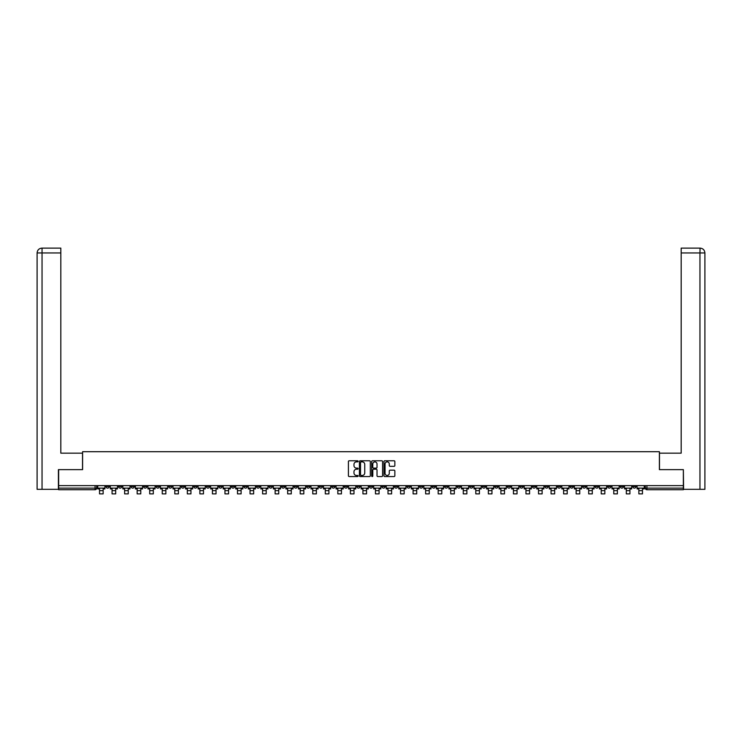 <?xml version="1.0" encoding="UTF-8"?>
<svg xmlns="http://www.w3.org/2000/svg" width="742" height="742" viewBox="0 0 742 742"><rect width="100%" height="100%" fill="white"/><g stroke="black" fill="none" stroke-linecap="round" stroke-linejoin="round"><path stroke-width="1.11" d="M358.136 461.329A0.556 0.556 0 0 0 357.588 460.773L349.194 460.773A0.788 0.788 0 0 0 348.406 461.561L348.406 475.77A0.788 0.788 0 0 0 349.194 476.559L357.588 476.559A0.556 0.556 0 0 0 358.136 476.002A0.556 0.556 0 0 0 357.588 475.455L356.503 475.455A2.523 2.523 0 0 1 353.971 472.923L353.971 471.745A2.523 2.523 0 0 1 356.503 469.222L357.588 469.222A0.556 0.556 0 0 0 358.136 468.666A0.556 0.556 0 0 0 357.588 468.109L356.503 468.109A2.523 2.523 0 0 1 353.971 465.586L353.971 464.409A2.523 2.523 0 0 1 356.503 461.876L357.588 461.876A0.556 0.556 0 0 0 358.136 461.329M607.698 485.63L607.698 486.511L610.916 486.511A1.605 1.605 0 0 1 609.303 488.125A1.605 1.605 0 0 1 607.698 486.511L607.698 485.63M557.53 486.511L557.53 485.63L557.53 486.511A1.605 1.605 0 0 0 559.134 488.125A1.605 1.605 0 0 1 557.53 486.511L560.748 486.511A1.605 1.605 0 0 1 559.134 488.125M444.643 486.511L444.643 485.63L444.643 486.511A1.605 1.605 0 0 0 446.257 488.125A1.605 1.605 0 0 1 444.643 486.511L447.862 486.511A1.605 1.605 0 0 1 446.257 488.125M419.564 485.63L419.564 486.511L422.773 486.511A1.605 1.605 0 0 1 421.168 488.125A1.605 1.605 0 0 1 419.564 486.511L419.564 485.63M407.015 486.511L407.015 485.63L407.015 486.511A1.605 1.605 0 0 0 408.629 488.125A1.605 1.605 0 0 1 407.015 486.511L410.233 486.511A1.605 1.605 0 0 1 408.629 488.125A1.605 1.605 0 0 0 410.233 486.511A1.605 1.605 0 0 1 408.629 488.125M394.475 486.511L394.475 485.63L394.475 486.511A1.605 1.605 0 0 0 396.089 488.125A1.605 1.605 0 0 1 394.475 486.511L397.693 486.511A1.605 1.605 0 0 1 396.089 488.125A1.605 1.605 0 0 0 397.693 486.511A1.605 1.605 0 0 1 396.089 488.125M356.846 486.511L356.846 485.63L356.846 486.511A1.605 1.605 0 0 0 358.46 488.125A1.605 1.605 0 0 1 356.846 486.511L360.065 486.511A1.605 1.605 0 0 1 358.46 488.125M344.307 485.63L344.307 486.511L347.525 486.511A1.605 1.605 0 0 1 345.911 488.125A1.605 1.605 0 0 1 344.307 486.511L344.307 485.63M331.767 485.63L331.767 486.511L334.985 486.511A1.605 1.605 0 0 1 333.371 488.125A1.605 1.605 0 0 1 331.767 486.511L331.767 485.63M319.227 485.63L319.227 486.511L322.436 486.511A1.605 1.605 0 0 1 320.832 488.125A1.605 1.605 0 0 1 319.227 486.511L319.227 485.63M306.678 486.511L306.678 485.63L306.678 486.511A1.605 1.605 0 0 0 308.292 488.125A1.605 1.605 0 0 1 306.678 486.511L309.896 486.511A1.605 1.605 0 0 1 308.292 488.125M281.598 485.63L281.598 486.511L284.807 486.511A1.605 1.605 0 0 1 283.203 488.125A1.605 1.605 0 0 1 281.598 486.511L281.598 485.63M269.049 486.511L269.049 485.63L269.049 486.511A1.605 1.605 0 0 0 270.663 488.125A1.605 1.605 0 0 1 269.049 486.511L272.268 486.511A1.605 1.605 0 0 1 270.663 488.125M131.084 485.63L131.084 486.511L134.302 486.511A1.605 1.605 0 0 1 132.697 488.125A1.605 1.605 0 0 1 131.084 486.511L131.084 485.63M394.067 466.338A0.788 0.788 0 0 0 394.855 465.549L394.855 461.561A0.788 0.788 0 0 0 394.067 460.773L384.755 460.773A0.788 0.788 0 0 0 383.966 461.561L383.966 475.77A0.788 0.788 0 0 0 384.755 476.559L394.067 476.559A0.788 0.788 0 0 0 394.855 475.77L394.855 470.957A0.788 0.788 0 0 0 394.067 470.168L390.079 470.168A0.788 0.788 0 0 0 389.29 470.957L389.29 473.34A2.115 2.115 0 0 1 387.176 475.455A2.115 2.115 0 0 1 385.07 473.34L385.07 463.991A2.115 2.115 0 0 1 387.176 461.876A2.115 2.115 0 0 1 389.29 463.991L389.29 465.549A0.788 0.788 0 0 0 390.079 466.338L394.067 466.338M42.044 489.33L37.1 489.33L37.1 252.957C37.388 250.026 38.992 248.412 41.914 248.125L60.816 248.125L60.816 252.957L42.044 252.957L42.044 489.33L58.405 489.33L58.405 469.63L82.603 469.63L82.603 451.702L659.397 451.702L659.397 469.63L683.354 469.63L683.354 485.63L58.646 485.63L58.646 488.125L96.673 488.125L96.673 485.63L96.673 488.125A1.605 1.605 0 0 1 95.069 489.729L58.646 489.729L58.646 488.125M58.646 469.63L58.646 485.63M370.314 461.561A0.788 0.788 0 0 0 369.516 460.773L360.204 460.773A0.788 0.788 0 0 0 359.416 461.561L359.416 475.77A0.788 0.788 0 0 0 360.204 476.559L369.516 476.559A0.788 0.788 0 0 0 370.314 475.77L370.314 461.561M372.484 460.773L381.796 460.773A0.788 0.788 0 0 1 382.584 461.561L382.584 475.77A0.788 0.788 0 0 1 381.796 476.559L377.808 476.559A0.788 0.788 0 0 1 377.019 475.77L377.019 470.011A0.788 0.788 0 0 0 376.231 469.222L373.588 469.222A0.788 0.788 0 0 0 372.799 470.011L372.799 476.002A0.556 0.556 0 0 1 372.243 476.559A0.556 0.556 0 0 1 371.686 476.002L371.686 461.561A0.788 0.788 0 0 1 372.484 460.773M645.327 485.63L645.327 488.125L683.354 488.125L683.354 489.729L646.931 489.729A1.605 1.605 0 0 1 645.327 488.125M683.354 485.63L683.354 488.125M635.996 485.63L635.996 486.511A1.605 1.605 0 0 1 634.391 488.125A1.605 1.605 0 0 1 632.778 486.511L635.996 486.511M632.778 485.63L632.778 486.511M623.456 485.63L623.456 486.511A1.605 1.605 0 0 1 621.852 488.125A1.605 1.605 0 0 1 620.238 486.511L623.456 486.511M620.238 485.63L620.238 486.511M610.916 485.63L610.916 486.511A1.605 1.605 0 0 1 609.303 488.125A1.605 1.605 0 0 0 610.916 486.511M598.367 485.63L598.367 486.511A1.605 1.605 0 0 1 596.763 488.125A1.605 1.605 0 0 1 595.158 486.511L598.367 486.511M595.158 485.63L595.158 486.511M585.828 485.63L585.828 486.511A1.605 1.605 0 0 1 584.223 488.125A1.605 1.605 0 0 1 582.609 486.511A1.605 1.605 0 0 0 584.223 488.125M582.609 485.63L582.609 486.511L585.828 486.511M573.288 485.63L573.288 486.511A1.605 1.605 0 0 1 571.674 488.125A1.605 1.605 0 0 1 570.069 486.511A1.605 1.605 0 0 0 571.674 488.125M570.069 485.63L570.069 486.511L573.288 486.511M560.748 485.63L560.748 486.511M548.199 485.63L548.199 486.511A1.605 1.605 0 0 1 546.594 488.125A1.605 1.605 0 0 1 544.98 486.511A1.605 1.605 0 0 0 546.594 488.125M544.98 485.63L544.98 486.511L548.199 486.511M535.659 485.63L535.659 486.511A1.605 1.605 0 0 1 534.054 488.125A1.605 1.605 0 0 1 532.441 486.511L535.659 486.511M532.441 485.63L532.441 486.511M523.119 485.63L523.119 486.511A1.605 1.605 0 0 1 521.505 488.125A1.605 1.605 0 0 1 519.901 486.511A1.605 1.605 0 0 0 521.505 488.125M519.901 485.63L519.901 486.511L523.119 486.511M510.57 485.63L510.57 486.511A1.605 1.605 0 0 1 508.966 488.125A1.605 1.605 0 0 1 507.361 486.511L510.57 486.511M507.361 485.63L507.361 486.511M498.03 485.63L498.03 486.511A1.605 1.605 0 0 1 496.426 488.125A1.605 1.605 0 0 1 494.812 486.511L498.03 486.511A1.605 1.605 0 0 1 496.426 488.125A1.605 1.605 0 0 0 498.03 486.511M494.812 485.63L494.812 486.511M485.491 485.63L485.491 486.511A1.605 1.605 0 0 1 483.877 488.125A1.605 1.605 0 0 1 482.272 486.511A1.605 1.605 0 0 0 483.877 488.125M482.272 485.63L482.272 486.511L485.491 486.511M472.951 485.63L472.951 486.511A1.605 1.605 0 0 1 471.337 488.125A1.605 1.605 0 0 1 469.732 486.511L472.951 486.511M469.732 485.63L469.732 486.511M460.402 485.63L460.402 486.511A1.605 1.605 0 0 1 458.797 488.125A1.605 1.605 0 0 1 457.193 486.511A1.605 1.605 0 0 0 458.797 488.125M457.193 485.63L457.193 486.511L460.402 486.511M447.862 485.63L447.862 486.511M435.322 485.63L435.322 486.511A1.605 1.605 0 0 1 433.708 488.125A1.605 1.605 0 0 1 432.104 486.511L435.322 486.511A1.605 1.605 0 0 1 433.708 488.125A1.605 1.605 0 0 0 435.322 486.511L435.322 485.63M432.104 485.63L432.104 486.511M422.773 485.63L422.773 486.511A1.605 1.605 0 0 1 421.168 488.125A1.605 1.605 0 0 0 422.773 486.511L422.773 485.63M410.233 485.63L410.233 486.511L410.233 485.63M397.693 485.63L397.693 486.511M385.154 485.63L385.154 486.511A1.605 1.605 0 0 1 383.54 488.125A1.605 1.605 0 0 1 381.935 486.511L385.154 486.511A1.605 1.605 0 0 1 383.54 488.125A1.605 1.605 0 0 0 385.154 486.511M381.935 485.63L381.935 486.511M372.605 485.63L372.605 486.511A1.605 1.605 0 0 1 371 488.125A1.605 1.605 0 0 1 369.395 486.511A1.605 1.605 0 0 0 371 488.125A1.605 1.605 0 0 0 372.605 486.511A1.605 1.605 0 0 1 371 488.125M369.395 485.63L369.395 486.511L372.605 486.511M360.065 485.63L360.065 486.511L360.065 485.63M347.525 485.63L347.525 486.511L347.525 485.63M334.985 485.63L334.985 486.511A1.605 1.605 0 0 1 333.371 488.125A1.605 1.605 0 0 0 334.985 486.511L334.985 485.63M322.436 485.63L322.436 486.511L322.436 485.63M309.896 485.63L309.896 486.511L309.896 485.63M297.357 485.63L297.357 486.511A1.605 1.605 0 0 1 295.743 488.125A1.605 1.605 0 0 1 294.138 486.511A1.605 1.605 0 0 0 295.743 488.125A1.605 1.605 0 0 0 297.357 486.511A1.605 1.605 0 0 1 295.743 488.125M294.138 485.63L294.138 486.511L297.357 486.511M284.807 485.63L284.807 486.511A1.605 1.605 0 0 1 283.203 488.125A1.605 1.605 0 0 0 284.807 486.511L284.807 485.63M272.268 485.63L272.268 486.511M259.728 485.63L259.728 486.511A1.605 1.605 0 0 1 258.123 488.125A1.605 1.605 0 0 1 256.509 486.511L259.728 486.511M256.509 485.63L256.509 486.511M247.188 485.63L247.188 486.511A1.605 1.605 0 0 1 245.574 488.125A1.605 1.605 0 0 1 243.97 486.511L247.188 486.511M243.97 485.63L243.97 486.511M234.639 485.63L234.639 486.511A1.605 1.605 0 0 1 233.034 488.125A1.605 1.605 0 0 1 231.43 486.511L234.639 486.511M231.43 485.63L231.43 486.511M222.099 485.63L222.099 486.511A1.605 1.605 0 0 1 220.495 488.125A1.605 1.605 0 0 1 218.881 486.511L222.099 486.511L222.099 485.63M218.881 485.63L218.881 486.511M209.559 485.63L209.559 486.511A1.605 1.605 0 0 1 207.945 488.125A1.605 1.605 0 0 1 206.341 486.511L209.559 486.511M206.341 485.63L206.341 486.511M197.02 485.63L197.02 486.511A1.605 1.605 0 0 1 195.406 488.125A1.605 1.605 0 0 1 193.801 486.511L197.02 486.511M193.801 485.63L193.801 486.511M184.47 485.63L184.47 486.511A1.605 1.605 0 0 1 182.866 488.125A1.605 1.605 0 0 1 181.252 486.511L184.47 486.511M181.252 485.63L181.252 486.511M171.931 485.63L171.931 486.511A1.605 1.605 0 0 1 170.326 488.125A1.605 1.605 0 0 1 168.712 486.511L171.931 486.511M168.712 485.63L168.712 486.511M159.391 485.63L159.391 486.511A1.605 1.605 0 0 1 157.777 488.125A1.605 1.605 0 0 1 156.172 486.511A1.605 1.605 0 0 0 157.777 488.125M156.172 485.63L156.172 486.511L159.391 486.511M146.842 485.63L146.842 486.511A1.605 1.605 0 0 1 145.237 488.125A1.605 1.605 0 0 1 143.633 486.511L146.842 486.511M143.633 485.63L143.633 486.511M134.302 485.63L134.302 486.511A1.605 1.605 0 0 1 132.697 488.125A1.605 1.605 0 0 0 134.302 486.511M121.762 485.63L121.762 486.511A1.605 1.605 0 0 1 120.148 488.125A1.605 1.605 0 0 1 118.544 486.511A1.605 1.605 0 0 0 120.148 488.125A1.605 1.605 0 0 0 121.762 486.511A1.605 1.605 0 0 1 120.148 488.125M118.544 485.63L118.544 486.511L121.762 486.511M109.222 485.63L109.222 486.511A1.605 1.605 0 0 1 107.609 488.125A1.605 1.605 0 0 1 106.004 486.511L109.222 486.511L109.222 485.63M106.004 485.63L106.004 486.511M95.069 489.729A1.605 1.605 0 0 0 96.673 488.125A1.605 1.605 0 0 1 95.069 489.729L95.069 485.63M361.076 461.876A0.556 0.556 0 0 0 360.519 462.433L360.519 474.899A0.556 0.556 0 0 0 361.076 475.455L362.217 475.455A2.523 2.523 0 0 0 364.749 472.923L364.749 464.409A2.523 2.523 0 0 0 362.217 461.876L361.076 461.876M377.019 464.028A2.115 2.115 0 0 0 374.905 461.914A2.115 2.115 0 0 0 372.799 464.028L372.799 467.321A0.788 0.788 0 0 0 373.588 468.109L376.231 468.109A0.788 0.788 0 0 0 377.019 467.321L377.019 464.028M97.758 488.125L104.919 488.125L104.919 488.922L103.147 488.922L103.147 493.875L99.53 493.875L99.53 488.922L97.758 488.922L97.758 485.63M104.919 488.125L104.919 485.63M82.529 469.63L82.529 453.149L60.816 453.149L60.816 252.957M42.044 248.125L42.044 252.957L37.1 252.957L37.1 441.091L37.1 252.957C37.378 250.026 38.992 248.422 41.923 248.125M659.471 469.63L659.471 453.149L681.184 453.149L681.184 248.125L700.068 248.125L699.956 252.957L681.184 252.957M704.9 489.33L704.9 441.091L704.9 489.33L683.595 489.33L683.354 469.63M699.956 489.33L699.956 252.957L704.9 252.957L704.9 441.091L704.9 252.957C704.612 250.026 703.008 248.412 700.086 248.125M110.308 488.125L117.459 488.125L117.459 488.922L115.687 488.922L115.687 493.875L112.07 493.875L112.07 488.922L110.308 488.922L110.308 485.63M117.459 488.125L117.459 485.63M122.847 488.125L129.998 488.125L129.998 488.922L128.236 488.922L128.236 493.875L124.619 493.875L124.619 488.922L122.847 488.922L122.847 485.63M129.998 488.125L129.998 485.63M135.387 488.125L142.547 488.125L142.547 488.922L140.776 488.922L140.776 493.875L137.159 493.875L137.159 488.922L135.387 488.922L135.387 485.63M142.547 488.125L142.547 485.63M147.927 488.125L155.087 488.125L155.087 488.922L153.316 488.922L153.316 493.875L149.698 493.875L149.698 488.922L147.927 488.922L147.927 485.63M155.087 488.125L155.087 485.63M160.476 488.125L167.627 488.125L167.627 488.922L165.856 488.922L165.856 493.875L162.238 493.875L162.238 488.922L160.476 488.922L160.476 485.63M167.627 488.125L167.627 485.63M173.016 488.125L180.167 488.125L180.167 488.922L178.405 488.922L178.405 493.875L174.787 493.875L174.787 488.922L173.016 488.922L173.016 485.63M180.167 488.125L180.167 485.63M185.556 488.125L192.716 488.125L192.716 488.922L190.944 488.922L190.944 493.875L187.327 493.875L187.327 488.922L185.556 488.922L185.556 485.63M192.716 488.125L192.716 485.63M198.105 488.125L205.256 488.125L205.256 488.922L203.484 488.922L203.484 493.875L199.867 493.875L199.867 488.922L198.105 488.922L198.105 485.63M205.256 488.125L205.256 485.63M210.645 488.125L217.796 488.125L217.796 488.922L216.033 488.922L216.033 493.875L212.416 493.875L212.416 488.922L210.645 488.922L210.645 485.63M217.796 488.125L217.796 485.63M223.184 488.125L230.345 488.125L230.345 488.922L228.573 488.922L228.573 493.875L224.956 493.875L224.956 488.922L223.184 488.922L223.184 485.63M230.345 488.125L230.345 485.63M235.724 488.125L242.884 488.125L242.884 488.922L241.113 488.922L241.113 493.875L237.496 493.875L237.496 488.922L235.724 488.922L235.724 485.63M242.884 488.125L242.884 485.63M248.273 488.125L255.424 488.125L255.424 488.922L253.653 488.922L253.653 493.875L250.035 493.875L250.035 488.922L248.273 488.922L248.273 485.63M255.424 488.125L255.424 485.63M260.813 488.125L267.964 488.125L267.964 488.922L266.202 488.922L266.202 493.875L262.585 493.875L262.585 488.922L260.813 488.922L260.813 485.63M267.964 488.125L267.964 485.63M273.353 488.125L280.513 488.125L280.513 488.922L278.742 488.922L278.742 493.875L275.124 493.875L275.124 488.922L273.353 488.922L273.353 485.63M280.513 488.125L280.513 485.63M285.893 488.125L293.053 488.125L293.053 488.922L291.281 488.922L291.281 493.875L287.664 493.875L287.664 488.922L285.893 488.922L285.893 485.63M293.053 488.125L293.053 485.63M298.442 488.125L305.593 488.125L305.593 488.922L303.83 488.922L303.83 493.875L300.204 493.875L300.204 488.922L298.442 488.922L298.442 485.63M305.593 488.125L305.593 485.63M310.981 488.125L318.142 488.125L318.142 488.922L316.37 488.922L316.37 493.875L312.753 493.875L312.753 488.922L310.981 488.922L310.981 485.63M318.142 488.125L318.142 485.63M323.521 488.125L330.682 488.125L330.682 488.922L328.91 488.922L328.91 493.875L325.293 493.875L325.293 488.922L323.521 488.922L323.521 485.63M330.682 488.125L330.682 485.63M336.07 488.125L343.221 488.125L343.221 488.922L341.45 488.922L341.45 493.875L337.833 493.875L337.833 488.922L336.07 488.922L336.07 485.63M343.221 488.125L343.221 485.63M348.61 488.125L355.761 488.125L355.761 488.922L353.999 488.922L353.999 493.875L350.382 493.875L350.382 488.922L348.61 488.922L348.61 485.63M355.761 488.125L355.761 485.63M361.15 488.125L368.31 488.125L368.31 488.922L366.539 488.922L366.539 493.875L362.921 493.875L362.921 488.922L361.15 488.922L361.15 485.63M368.31 488.125L368.31 485.63M373.69 488.125L380.85 488.125L380.85 488.922L379.079 488.922L379.079 493.875L375.461 493.875L375.461 488.922L373.69 488.922L373.69 485.63M380.85 488.125L380.85 485.63M386.239 488.125L393.39 488.125L393.39 488.922L391.618 488.922L391.618 493.875L388.001 493.875L388.001 488.922L386.239 488.922L386.239 485.63M393.39 488.125L393.39 485.63M398.779 488.125L405.93 488.125L405.93 488.922L404.167 488.922L404.167 493.875L400.55 493.875L400.55 488.922L398.779 488.922L398.779 485.63M405.93 488.125L405.93 485.63M411.318 488.125L418.479 488.125L418.479 488.922L416.707 488.922L416.707 493.875L413.09 493.875L413.09 488.922L411.318 488.922L411.318 485.63M418.479 488.125L418.479 485.63M423.858 488.125L431.019 488.125L431.019 488.922L429.247 488.922L429.247 493.875L425.63 493.875L425.63 488.922L423.858 488.922L423.858 485.63M431.019 488.125L431.019 485.63M436.407 488.125L443.558 488.125L443.558 488.922L441.796 488.922L441.796 493.875L438.17 493.875L438.17 488.922L436.407 488.922L436.407 485.63M443.558 488.125L443.558 485.63M448.947 488.125L456.107 488.125L456.107 488.922L454.336 488.922L454.336 493.875L450.719 493.875L450.719 488.922L448.947 488.922L448.947 485.63M456.107 488.125L456.107 485.63M461.487 488.125L468.647 488.125L468.647 488.922L466.876 488.922L466.876 493.875L463.258 493.875L463.258 488.922L461.487 488.922L461.487 485.63M468.647 488.125L468.647 485.63M474.036 488.125L481.187 488.125L481.187 488.922L479.415 488.922L479.415 493.875L475.798 493.875L475.798 488.922L474.036 488.922L474.036 485.63M481.187 488.125L481.187 485.63M486.576 488.125L493.727 488.125L493.727 488.922L491.965 488.922L491.965 493.875L488.347 493.875L488.347 488.922L486.576 488.922L486.576 485.63M493.727 488.125L493.727 485.63M499.116 488.125L506.276 488.125L506.276 488.922L504.504 488.922L504.504 493.875L500.887 493.875L500.887 488.922L499.116 488.922L499.116 485.63M506.276 488.125L506.276 485.63M511.655 488.125L518.816 488.125L518.816 488.922L517.044 488.922L517.044 493.875L513.427 493.875L513.427 488.922L511.655 488.922L511.655 485.63M518.816 488.125L518.816 485.63M524.204 488.125L531.355 488.125L531.355 488.922L529.584 488.922L529.584 493.875L525.967 493.875L525.967 488.922L524.204 488.922L524.204 485.63M531.355 488.125L531.355 485.63M536.744 488.125L543.895 488.125L543.895 488.922L542.133 488.922L542.133 493.875L538.516 493.875L538.516 488.922L536.744 488.922L536.744 485.63M543.895 488.125L543.895 485.63M549.284 488.125L556.444 488.125L556.444 488.922L554.673 488.922L554.673 493.875L551.056 493.875L551.056 488.922L549.284 488.922L549.284 485.63M556.444 488.125L556.444 485.63M561.833 488.125L568.984 488.125L568.984 488.922L567.213 488.922L567.213 493.875L563.595 493.875L563.595 488.922L561.833 488.922L561.833 485.63M568.984 488.125L568.984 485.63M574.373 488.125L581.524 488.125L581.524 488.922L579.762 488.922L579.762 493.875L576.144 493.875L576.144 488.922L574.373 488.922L574.373 485.63M581.524 488.125L581.524 485.63M586.913 488.125L594.073 488.125L594.073 488.922L592.302 488.922L592.302 493.875L588.684 493.875L588.684 488.922L586.913 488.922L586.913 485.63M594.073 488.125L594.073 485.63M599.453 488.125L606.613 488.125L606.613 488.922L604.841 488.922L604.841 493.875L601.224 493.875L601.224 488.922L599.453 488.922L599.453 485.63M606.613 488.125L606.613 485.63M612.002 488.125L619.153 488.125L619.153 488.922L617.381 488.922L617.381 493.875L613.764 493.875L613.764 488.922L612.002 488.922L612.002 485.63M619.153 488.125L619.153 485.63M624.541 488.125L631.692 488.125L631.692 488.922L629.93 488.922L629.93 493.875L626.313 493.875L626.313 488.922L624.541 488.922L624.541 485.63M631.692 488.125L631.692 485.63M637.081 488.125L644.241 488.125L644.241 488.922L642.47 488.922L642.47 493.875L638.853 493.875L638.853 488.922L637.081 488.922L637.081 485.63M644.241 488.125L644.241 485.63M646.931 485.63L646.931 489.729M99.53 490.657L103.147 490.657M37.1 252.957L37.1 441.091M112.07 490.657L115.687 490.657M124.619 490.657L128.236 490.657M137.159 490.657L140.776 490.657M149.698 490.657L153.316 490.657M162.238 490.657L165.856 490.657M174.787 490.657L178.405 490.657M187.327 490.657L190.944 490.657M199.867 490.657L203.484 490.657M212.416 490.657L216.033 490.657M224.956 490.657L228.573 490.657M237.496 490.657L241.113 490.657M250.035 490.657L253.653 490.657M262.585 490.657L266.202 490.657M275.124 490.657L278.742 490.657M287.664 490.657L291.281 490.657M300.204 490.657L303.83 490.657M312.753 490.657L316.37 490.657M325.293 490.657L328.91 490.657M337.833 490.657L341.45 490.657M350.382 490.657L353.999 490.657M362.921 490.657L366.539 490.657M375.461 490.657L379.079 490.657M388.001 490.657L391.618 490.657M400.55 490.657L404.167 490.657M413.09 490.657L416.707 490.657M425.63 490.657L429.247 490.657M438.17 490.657L441.796 490.657M450.719 490.657L454.336 490.657M463.258 490.657L466.876 490.657M475.798 490.657L479.415 490.657M488.347 490.657L491.965 490.657M500.887 490.657L504.504 490.657M513.427 490.657L517.044 490.657M525.967 490.657L529.584 490.657M538.516 490.657L542.133 490.657M551.056 490.657L554.673 490.657M563.595 490.657L567.213 490.657M576.144 490.657L579.762 490.657M588.684 490.657L592.302 490.657M601.224 490.657L604.841 490.657M613.764 490.657L617.381 490.657M626.313 490.657L629.93 490.657M638.853 490.657L642.47 490.657"/></g></svg>
